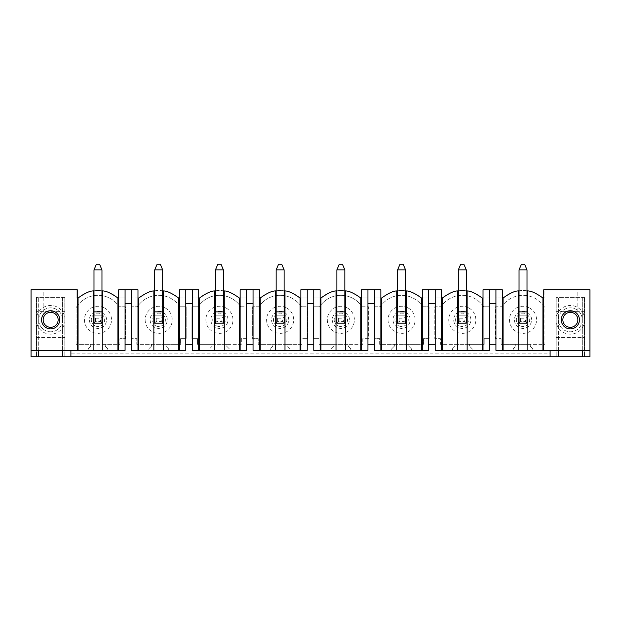 <?xml version="1.0" encoding="UTF-8"?>
<svg xmlns="http://www.w3.org/2000/svg" width="621" height="621" viewBox="0 0 621 621"><rect width="100%" height="100%" fill="white"/><g stroke="black" fill="none" stroke-linecap="round" stroke-linejoin="round"><path stroke-width="0.47" stroke-dasharray="3.1 2.33" d="M118.704 298.018L118.704 289.782L131.528 289.782L131.528 298.018L138.786 298.018A30.282 30.282 0 0 1 178.623 298.018L185.873 298.018L185.873 289.782L192.246 289.782L192.246 298.018L199.504 298.018A30.282 30.282 0 0 1 239.341 298.018L246.591 298.018L246.591 289.782L252.972 289.782L252.972 298.018L260.222 298.018A30.282 30.282 0 0 1 300.059 298.018L307.31 298.018L307.31 289.782L313.69 289.782L313.69 298.018L320.941 298.018A30.282 30.282 0 0 1 360.778 298.018L368.028 298.018L368.028 289.782L374.409 289.782L374.409 298.018L381.659 298.018A30.282 30.282 0 0 1 421.496 298.018L428.754 298.018L428.754 289.782L435.127 289.782L435.127 298.018L442.377 298.018A30.282 30.282 0 0 1 482.214 298.018L489.472 298.018L489.472 289.782L495.845 289.782L495.845 298.018L503.095 298.018A30.282 30.282 0 0 1 542.94 298.018L544.928 298.018L544.928 289.782L589.95 289.782L589.95 356.718L550.105 356.718L550.105 353.132L70.895 353.132L70.895 356.718L31.05 356.718L31.05 289.782L76.073 289.782L76.073 298.018L78.06 298.018A30.282 30.282 0 0 1 117.905 298.018L125.155 298.018L125.155 289.782L125.155 298.018L118.704 298.018L118.704 350.345M64.995 319.823A14.345 14.345 0 0 1 50.65 334.168A14.345 14.345 0 0 1 36.313 319.823A14.345 14.345 0 0 1 50.65 305.478A14.345 14.345 0 0 1 64.995 319.823M253.05 344.764L253.05 350.345L289.945 350.345L270.337 350.345L270.337 348.746L272.891 346.2L272.891 344.368L258.227 344.368L258.227 338.631L252.646 338.631L252.646 306.758L258.872 306.758A25.5 25.5 0 0 1 301.41 306.758L307.628 306.758L307.628 338.631L302.054 338.631L302.054 344.368L287.391 344.368L287.391 346.2L289.945 348.746L289.945 350.345L307.232 350.345L307.232 344.764L313.768 344.764L313.768 350.345L350.663 350.345L331.055 350.345L331.055 348.746L333.609 346.2L333.609 344.368L318.946 344.368L318.946 338.631L313.372 338.631L313.372 306.758L319.59 306.758A25.5 25.5 0 0 1 362.128 306.758L368.354 306.758L368.354 338.631L362.773 338.631L362.773 344.368L348.109 344.368L348.109 346.2L350.663 348.746L350.663 350.345L367.95 350.345L367.95 344.764L374.486 344.764L374.486 350.345L411.381 350.345L391.773 350.345L391.773 348.746L394.327 346.2L394.327 344.368L379.664 344.368L379.664 338.631L374.09 338.631L374.09 306.758L380.308 306.758A25.5 25.5 0 0 1 422.847 306.758L429.072 306.758L429.072 338.631L423.491 338.631L423.491 344.368L408.828 344.368L408.828 346.2L411.381 348.746L411.381 350.345L428.669 350.345L428.669 344.764L435.205 344.764L435.205 350.345L472.1 350.345L452.499 350.345L452.499 348.746L455.046 346.2L455.046 344.368L440.382 344.368L440.382 338.631L434.809 338.631L434.809 306.758L441.026 306.758A25.5 25.5 0 0 1 483.565 306.758L489.79 306.758L489.79 338.631L484.209 338.631L484.209 344.368L469.546 344.368L469.546 346.2L472.1 348.746L472.1 350.345L489.387 350.345L489.387 344.764L495.923 344.764L495.923 350.345L532.818 350.345L513.218 350.345L532.818 350.345L532.818 348.746L530.264 346.2L530.264 344.368L544.928 344.368L544.928 307.783A25.5 25.5 0 0 0 501.745 306.758L495.527 306.758L495.527 338.631L501.1 338.631L501.1 344.368L530.264 344.368L530.264 346.2L532.818 348.746L532.818 350.345L550.105 350.345L550.105 356.718L70.895 356.718L70.895 350.345L107.782 350.345L88.182 350.345L88.182 348.746L90.736 346.2L90.736 344.368L76.073 344.368L76.073 307.783A25.5 25.5 0 0 1 119.255 306.758L125.473 306.758L125.473 338.631L119.9 338.631L119.9 344.368L105.236 344.368L105.236 346.2L107.782 348.746L107.782 350.345L125.077 350.345L125.077 344.764L131.613 344.764L131.613 350.345L168.501 350.345L148.9 350.345L148.9 348.746L151.454 346.2L151.454 344.368L136.791 344.368L136.791 338.631L131.21 338.631L131.21 306.758L137.435 306.758A25.5 25.5 0 0 1 179.974 306.758L186.191 306.758L186.191 338.631L180.618 338.631L180.618 344.368L165.954 344.368L165.954 346.2L168.501 348.746L168.501 350.345L185.795 350.345L185.795 344.764L192.331 344.764L192.331 350.345L229.227 350.345L209.619 350.345L209.619 348.746L212.172 346.2L212.172 344.368L197.509 344.368L197.509 338.631L191.928 338.631L191.928 306.758L198.153 306.758A25.5 25.5 0 0 1 240.692 306.758L246.91 306.758L246.91 338.631L241.336 338.631L241.336 344.368L226.673 344.368L226.673 346.2L229.227 348.746L229.227 350.345L246.514 350.345L246.514 344.764L253.05 344.764L253.05 289.782M515.764 346.2L515.764 344.368L515.764 346.2L513.218 348.746L515.764 346.2M513.218 350.345L513.218 348.746L513.218 350.345M584.687 319.823A14.345 14.345 0 0 1 570.35 334.168A14.345 14.345 0 0 1 556.005 319.823A14.345 14.345 0 0 1 570.35 305.478A14.345 14.345 0 0 1 584.687 319.823M550.105 356.718L550.105 353.132M70.895 356.718L70.895 353.132M582.304 356.718L584.493 356.718L582.304 356.718L582.304 297.35L584.493 297.35L556.005 297.35L584.687 297.35L582.304 297.35L582.304 350.345M558.395 356.718L556.206 356.718L558.395 356.718L558.395 297.35L558.395 350.345M62.605 356.718L64.794 356.718L62.605 356.718L62.605 297.35L64.794 297.35L36.313 297.35L64.995 297.35L62.605 297.35L62.605 350.345M38.696 356.718L36.507 356.718L38.696 356.718L38.696 297.35L38.696 350.345M70.895 350.345L31.05 350.345M107.782 350.345L88.182 350.345L88.182 348.746L90.736 346.2L90.736 344.368L105.236 344.368L105.236 346.2L107.782 348.746L107.782 350.345M168.501 350.345L148.9 350.345L148.9 348.746L151.454 346.2L151.454 344.368L165.954 344.368L165.954 346.2L168.501 348.746L168.501 350.345M229.227 350.345L209.619 350.345L209.619 348.746L212.172 346.2L212.172 344.368L226.673 344.368L226.673 346.2L229.227 348.746L229.227 350.345M289.945 350.345L270.337 350.345L270.337 348.746L272.891 346.2L272.891 344.368L287.391 344.368L287.391 346.2L289.945 348.746L289.945 350.345M350.663 350.345L331.055 350.345L331.055 348.746L333.609 346.2L333.609 344.368L348.109 344.368L348.109 346.2L350.663 348.746L350.663 350.345M411.381 350.345L391.773 350.345L391.773 348.746L394.327 346.2L394.327 344.368L408.828 344.368L408.828 346.2L411.381 348.746L411.381 350.345M472.1 350.345L452.499 350.345L452.499 348.746L455.046 346.2L455.046 344.368L469.546 344.368L469.546 346.2L472.1 348.746L472.1 350.345M589.95 350.345L550.105 350.345M77.268 298.018L76.073 298.018L76.073 289.782L77.268 289.782L77.268 350.345M43.16 289.782L58.141 289.782L43.16 289.782L43.16 311.377L58.141 311.377L43.16 311.377M137.986 298.018L131.528 298.018L131.528 289.782L137.986 289.782L137.986 350.345M198.704 298.018L192.246 298.018L192.246 289.782L198.704 289.782L198.704 350.345M179.422 298.018L179.422 289.782L185.873 289.782L185.873 298.018L179.422 298.018L179.422 350.345M240.141 298.018L240.141 289.782L246.591 289.782L246.591 298.018L240.141 298.018L240.141 350.345M259.423 298.018L252.972 298.018L252.972 289.782L259.423 289.782L259.423 350.345M300.859 298.018L300.859 289.782L307.31 289.782L307.31 298.018L300.859 298.018L300.859 350.345M320.141 298.018L313.69 298.018L313.69 289.782L320.141 289.782L320.141 350.345M380.859 298.018L374.409 298.018L374.409 289.782L380.859 289.782L380.859 350.345M361.577 298.018L361.577 289.782L368.028 289.782L368.028 298.018L361.577 298.018L361.577 350.345M441.578 298.018L435.127 298.018L435.127 289.782L441.578 289.782L441.578 350.345M422.296 298.018L422.296 289.782L428.754 289.782L428.754 298.018L422.296 298.018L422.296 350.345M483.014 298.018L483.014 289.782L489.472 289.782L489.472 298.018L483.014 298.018L483.014 350.345M502.296 298.018L495.845 298.018L495.845 289.782L502.296 289.782L502.296 350.345M543.732 298.018L543.732 289.782L544.928 289.782L544.928 298.018L543.732 298.018L543.732 350.345M577.841 289.782L562.859 289.782L577.841 289.782L577.841 311.377L562.859 311.377L562.859 289.782M489.387 344.764L489.387 289.782M489.387 303.327L495.923 303.327L495.923 289.782M495.923 344.764L495.923 303.327M428.669 344.764L428.669 289.782M428.669 303.327L435.205 303.327L435.205 289.782M435.205 344.764L435.205 303.327M367.95 344.764L367.95 289.782M367.95 303.327L374.486 303.327L374.486 289.782M374.486 344.764L374.486 303.327M307.232 344.764L307.232 289.782M307.232 303.327L313.768 303.327L313.768 289.782M313.768 344.764L313.768 303.327M246.514 344.764L246.514 289.782M246.514 303.327L253.05 303.327M185.795 344.764L185.795 289.782M185.795 303.327L192.331 303.327L192.331 289.782M192.331 344.764L192.331 303.327M125.077 344.764L125.077 289.782M125.077 303.327L131.613 303.327L131.613 289.782M131.613 344.764L131.613 303.327M501.1 338.631L501.1 344.368L544.928 344.368L544.928 307.783A25.5 25.5 0 0 0 501.745 306.758L495.527 306.758L495.527 338.631L501.1 338.631M529.511 307.938A13.546 13.546 0 0 1 534.906 326.32A13.546 13.546 0 0 1 516.525 331.707A13.546 13.546 0 0 1 511.13 313.326A13.546 13.546 0 0 1 529.511 307.938M527.004 323.122L527.004 323.805L519.032 323.805L527.004 323.805L527.004 315.841L519.032 315.841L527.004 315.841L519.032 315.841L519.032 311.858L527.004 311.858L519.032 311.858L519.032 323.805L519.032 269.863L521.423 264.282L524.613 264.282L527.004 269.863L527.004 323.805L519.032 323.805L519.032 323.122M519.032 290.799A30.282 30.282 0 0 1 527.004 290.799M483.565 306.758L489.79 306.758L489.79 338.631L484.209 338.631L484.209 344.368L440.382 344.368L440.382 338.631L434.809 338.631L434.809 306.758L441.026 306.758A25.5 25.5 0 0 1 483.565 306.758M468.793 307.938A13.546 13.546 0 0 1 474.188 326.32A13.546 13.546 0 0 1 455.806 331.707A13.546 13.546 0 0 1 450.411 313.326A13.546 13.546 0 0 1 468.793 307.938M466.278 323.122L466.278 323.805L458.314 323.805L466.278 323.805L466.278 315.841L458.314 315.841L466.278 315.841L458.314 315.841L458.314 311.858L466.278 311.858L458.314 311.858L458.314 323.805L458.314 269.863L460.704 264.282L463.887 264.282L466.278 269.863L466.278 323.805L458.314 323.805L458.314 323.122M458.314 290.799A30.282 30.282 0 0 1 466.278 290.799M422.847 306.758L429.072 306.758L429.072 338.631L423.491 338.631L423.491 344.368L379.664 344.368L379.664 338.631L374.09 338.631L374.09 306.758L380.308 306.758A25.5 25.5 0 0 1 422.847 306.758M408.075 307.938A13.546 13.546 0 0 1 413.47 326.32A13.546 13.546 0 0 1 395.08 331.707A13.546 13.546 0 0 1 389.693 313.326A13.546 13.546 0 0 1 408.075 307.938M405.56 323.122L405.56 323.805L397.595 323.805L405.56 323.805L405.56 315.841L397.595 315.841L405.56 315.841L397.595 315.841L397.595 311.858L405.56 311.858L397.595 311.858L397.595 323.805L397.595 269.863L399.986 264.282L403.169 264.282L405.56 269.863L405.56 323.805L397.595 323.805L397.595 323.122M397.595 290.799A30.282 30.282 0 0 1 405.56 290.799M362.128 306.758L368.354 306.758L368.354 338.631L362.773 338.631L362.773 344.368L318.946 344.368L318.946 338.631L313.372 338.631L313.372 306.758L319.59 306.758A25.5 25.5 0 0 1 362.128 306.758M347.356 307.938A13.546 13.546 0 0 1 352.744 326.32A13.546 13.546 0 0 1 334.362 331.707A13.546 13.546 0 0 1 328.975 313.326A13.546 13.546 0 0 1 347.356 307.938M344.841 323.122L344.841 323.805L336.877 323.805L344.841 323.805L344.841 315.841L336.877 315.841L344.841 315.841L336.877 315.841L336.877 311.858L344.841 311.858L336.877 311.858L336.877 323.805L336.877 269.863L339.268 264.282L342.45 264.282L344.841 269.863L344.841 323.805L336.877 323.805L336.877 323.122M336.877 290.799A30.282 30.282 0 0 1 344.841 290.799M301.41 306.758L307.628 306.758L307.628 338.631L302.054 338.631L302.054 344.368L258.227 344.368L258.227 338.631L252.646 338.631L252.646 306.758L258.872 306.758A25.5 25.5 0 0 1 301.41 306.758M286.638 307.938A13.546 13.546 0 0 1 292.025 326.32A13.546 13.546 0 0 1 273.644 331.707A13.546 13.546 0 0 1 268.256 313.326A13.546 13.546 0 0 1 286.638 307.938M284.123 323.122L284.123 323.805L276.159 323.805L284.123 323.805L284.123 315.841L276.159 315.841L284.123 315.841L276.159 315.841L276.159 311.858L284.123 311.858L276.159 311.858L276.159 323.805L276.159 269.863L278.55 264.282L281.732 264.282L284.123 269.863L284.123 323.805L276.159 323.805L276.159 323.122M276.159 290.799A30.282 30.282 0 0 1 284.123 290.799M240.692 306.758L246.91 306.758L246.91 338.631L241.336 338.631L241.336 344.368L197.509 344.368L197.509 338.631L191.928 338.631L191.928 306.758L198.153 306.758A25.5 25.5 0 0 1 240.692 306.758M225.92 307.938A13.546 13.546 0 0 1 231.307 326.32A13.546 13.546 0 0 1 212.925 331.707A13.546 13.546 0 0 1 207.53 313.326A13.546 13.546 0 0 1 225.92 307.938M223.405 323.122L223.405 323.805L215.44 323.805L223.405 323.805L223.405 315.841L215.44 315.841L223.405 315.841L215.44 315.841L215.44 311.858L223.405 311.858L215.44 311.858L215.44 323.805L215.44 269.863L217.831 264.282L221.014 264.282L223.405 269.863L223.405 323.805L215.44 323.805L215.44 323.122M215.44 290.799A30.282 30.282 0 0 1 223.405 290.799M179.974 306.758L186.191 306.758L186.191 338.631L180.618 338.631L180.618 344.368L136.791 344.368L136.791 338.631L131.21 338.631L131.21 306.758L137.435 306.758A25.5 25.5 0 0 1 179.974 306.758M165.194 307.938A13.546 13.546 0 0 1 170.589 326.32A13.546 13.546 0 0 1 152.207 331.707A13.546 13.546 0 0 1 146.812 313.326A13.546 13.546 0 0 1 165.194 307.938M162.686 323.122L162.686 323.805L154.722 323.805L162.686 323.805L162.686 315.841L154.722 315.841L162.686 315.841L154.722 315.841L154.722 311.858L162.686 311.858L154.722 311.858L154.722 323.805L154.722 269.863L157.113 264.282L160.296 264.282L162.686 269.863L162.686 323.805L154.722 323.805L154.722 323.122M154.722 290.799A30.282 30.282 0 0 1 162.686 290.799M76.073 344.368L76.073 307.783A25.5 25.5 0 0 1 119.255 306.758L125.473 306.758L125.473 338.631L119.9 338.631L119.9 344.368L76.073 344.368M104.475 307.938A13.546 13.546 0 0 1 109.87 326.32A13.546 13.546 0 0 1 91.489 331.707A13.546 13.546 0 0 1 86.094 313.326A13.546 13.546 0 0 1 104.475 307.938M101.968 323.122L101.968 323.805L93.996 323.805L101.968 323.805L101.968 315.841L93.996 315.841L101.968 315.841L93.996 315.841L93.996 311.858L101.968 311.858L93.996 311.858L93.996 323.805L93.996 269.863L96.387 264.282L99.577 264.282L101.968 269.863L101.968 323.805L93.996 323.805L93.996 323.122M93.996 290.799A30.282 30.282 0 0 1 101.968 290.799M93.996 316.733L93.996 315.841L101.968 315.841L101.968 311.858L101.968 316.733L100.478 318.231L100.478 321.414L95.494 321.414L93.996 322.912L93.996 316.733L95.494 318.231L95.494 321.414M154.722 316.733L154.722 315.841L162.686 315.841L162.686 311.858L162.686 316.733L161.196 318.231L161.196 321.414L156.213 321.414L154.722 322.912L154.722 316.733L156.213 318.231L156.213 321.414M215.44 316.733L215.44 315.841L223.405 315.841L223.405 311.858L223.405 316.733L221.914 318.231L221.914 321.414L216.931 321.414L215.44 322.912L215.44 316.733L216.931 318.231L216.931 321.414M276.159 316.733L276.159 315.841L284.123 315.841L284.123 311.858L284.123 316.733L282.633 318.231L282.633 321.414L277.649 321.414L276.159 322.912L276.159 316.733L277.649 318.231L277.649 321.414M336.877 316.733L336.877 315.841L344.841 315.841L344.841 311.858L344.841 316.733L343.351 318.231L343.351 321.414L338.367 321.414L336.877 322.912L336.877 316.733L338.367 318.231L338.367 321.414M397.595 316.733L397.595 315.841L405.56 315.841L405.56 311.858L405.56 316.733L404.069 318.231L404.069 321.414L399.086 321.414L397.595 322.912L397.595 316.733L399.086 318.231L399.086 321.414M458.314 316.733L458.314 315.841L466.278 315.841L466.278 311.858L466.278 316.733L464.787 318.231L464.787 321.414L459.804 321.414L458.314 322.912L458.314 316.733L459.804 318.231L459.804 321.414M519.032 316.733L519.032 315.841L527.004 315.841L527.004 311.858L527.004 316.733L525.506 318.231L525.506 321.414L520.522 321.414L519.032 322.912L519.032 316.733L520.522 318.231L520.522 321.414M58.141 289.782L58.141 311.377M64.995 311.377L36.313 311.377L64.995 311.377L64.995 350.345L64.995 311.377M36.313 350.345L36.313 311.377L36.313 337.514L64.995 337.514L36.313 337.514L36.313 350.345L36.313 297.35L36.313 350.345M58.141 319.823A7.491 7.491 0 0 1 50.65 327.314A7.491 7.491 0 0 1 43.16 319.823A7.491 7.491 0 0 1 50.65 312.332A7.491 7.491 0 0 1 58.141 319.823M64.995 350.345L64.995 297.35L64.995 350.345M64.794 356.718L64.794 297.35L64.794 356.718M36.507 356.718L36.507 297.35L36.507 356.718M38.696 319.823A11.954 11.954 0 0 1 50.65 307.869A11.954 11.954 0 0 1 62.605 319.823A11.954 11.954 0 0 1 50.65 331.777A11.954 11.954 0 0 1 38.696 319.823A11.954 11.954 0 0 1 50.65 307.869A11.954 11.954 0 0 1 62.605 319.823A11.954 11.954 0 0 1 50.65 331.777A11.954 11.954 0 0 1 38.696 319.823M584.687 311.377L556.005 311.377L584.687 311.377L584.687 337.514L556.005 337.514L556.005 311.377L556.005 350.345L556.005 337.514L584.687 337.514L584.687 350.345L584.687 311.377M562.859 311.377L577.841 311.377M562.859 319.823A7.491 7.491 0 0 1 570.35 312.332A7.491 7.491 0 0 1 577.841 319.823A7.491 7.491 0 0 1 570.35 327.314A7.491 7.491 0 0 1 562.859 319.823M584.687 350.345L584.687 297.35L584.687 350.345M556.005 350.345L556.005 297.35L556.005 350.345M556.206 356.718L556.206 297.35L556.206 356.718M584.493 356.718L584.493 297.35L584.493 356.718M582.304 319.823A11.954 11.954 0 0 1 570.35 331.777A11.954 11.954 0 0 1 558.395 319.823A11.954 11.954 0 0 1 570.35 307.869A11.954 11.954 0 0 1 582.304 319.823A11.954 11.954 0 0 0 570.35 307.869A11.954 11.954 0 0 0 558.395 319.823A11.954 11.954 0 0 0 570.35 331.777A11.954 11.954 0 0 0 582.304 319.823M100.478 321.414L101.968 322.912L101.968 323.805L93.996 323.805L93.996 322.912M95.494 318.231L100.478 318.231M101.968 322.912L101.968 316.733M101.968 269.863L93.996 269.863M161.196 321.414L162.686 322.912L162.686 323.805L154.722 323.805L154.722 322.912M156.213 318.231L161.196 318.231M162.686 322.912L162.686 316.733M162.686 269.863L154.722 269.863M221.914 321.414L223.405 322.912L223.405 323.805L215.44 323.805L215.44 322.912M216.931 318.231L221.914 318.231M223.405 322.912L223.405 316.733M223.405 269.863L215.44 269.863M282.633 321.414L284.123 322.912L284.123 323.805L276.159 323.805L276.159 322.912M277.649 318.231L282.633 318.231M284.123 322.912L284.123 316.733M284.123 269.863L276.159 269.863M343.351 321.414L344.841 322.912L344.841 323.805L336.877 323.805L336.877 322.912M338.367 318.231L343.351 318.231M344.841 322.912L344.841 316.733M344.841 269.863L336.877 269.863M404.069 321.414L405.56 322.912L405.56 323.805L397.595 323.805L397.595 322.912M399.086 318.231L404.069 318.231M405.56 322.912L405.56 316.733M405.56 269.863L397.595 269.863M464.787 321.414L466.278 322.912L466.278 323.805L458.314 323.805L458.314 322.912M459.804 318.231L464.787 318.231M466.278 322.912L466.278 316.733M466.278 269.863L458.314 269.863M525.506 321.414L527.004 322.912L527.004 323.805L519.032 323.805L519.032 322.912M520.522 318.231L525.506 318.231M527.004 322.912L527.004 316.733M527.004 269.863L519.032 269.863M519.816 325.683A6.684 6.684 0 0 1 517.153 316.617A6.684 6.684 0 0 1 526.22 313.962A6.684 6.684 0 0 1 528.875 323.029A6.684 6.684 0 0 1 519.816 325.683M518.9 327.352A8.578 8.578 0 0 1 515.484 315.709A8.578 8.578 0 0 1 527.128 312.293A8.578 8.578 0 0 1 530.544 323.937A8.578 8.578 0 0 1 518.9 327.352M459.098 325.683A6.684 6.684 0 0 1 456.435 316.617A6.684 6.684 0 0 1 465.502 313.962A6.684 6.684 0 0 1 468.156 323.029A6.684 6.684 0 0 1 459.098 325.683M458.182 327.352A8.578 8.578 0 0 1 454.766 315.709A8.578 8.578 0 0 1 466.41 312.293A8.578 8.578 0 0 1 469.825 323.937A8.578 8.578 0 0 1 458.182 327.352M398.379 325.683A6.684 6.684 0 0 1 395.717 316.617A6.684 6.684 0 0 1 404.783 313.962A6.684 6.684 0 0 1 407.438 323.029A6.684 6.684 0 0 1 398.379 325.683M397.463 327.352A8.578 8.578 0 0 1 394.048 315.709A8.578 8.578 0 0 1 405.692 312.293A8.578 8.578 0 0 1 409.107 323.937A8.578 8.578 0 0 1 397.463 327.352M337.653 325.683A6.684 6.684 0 0 1 334.998 316.617A6.684 6.684 0 0 1 344.065 313.962A6.684 6.684 0 0 1 346.72 323.029A6.684 6.684 0 0 1 337.653 325.683M336.745 327.352A8.578 8.578 0 0 1 333.33 315.709A8.578 8.578 0 0 1 344.973 312.293A8.578 8.578 0 0 1 348.389 323.937A8.578 8.578 0 0 1 336.745 327.352M276.935 325.683A6.684 6.684 0 0 1 274.28 316.617A6.684 6.684 0 0 1 283.347 313.962A6.684 6.684 0 0 1 286.002 323.029A6.684 6.684 0 0 1 276.935 325.683M276.027 327.352A8.578 8.578 0 0 1 272.611 315.709A8.578 8.578 0 0 1 284.255 312.293A8.578 8.578 0 0 1 287.67 323.937A8.578 8.578 0 0 1 276.027 327.352M216.217 325.683A6.684 6.684 0 0 1 213.562 316.617A6.684 6.684 0 0 1 222.621 313.962A6.684 6.684 0 0 1 225.283 323.029A6.684 6.684 0 0 1 216.217 325.683M215.308 327.352A8.578 8.578 0 0 1 211.893 315.709A8.578 8.578 0 0 1 223.537 312.293A8.578 8.578 0 0 1 226.952 323.937A8.578 8.578 0 0 1 215.308 327.352M155.498 325.683A6.684 6.684 0 0 1 152.844 316.617A6.684 6.684 0 0 1 161.902 313.962A6.684 6.684 0 0 1 164.565 323.029A6.684 6.684 0 0 1 155.498 325.683M154.59 327.352A8.578 8.578 0 0 1 151.175 315.709A8.578 8.578 0 0 1 162.818 312.293A8.578 8.578 0 0 1 166.234 323.937A8.578 8.578 0 0 1 154.59 327.352M94.78 325.683A6.684 6.684 0 0 1 92.125 316.617A6.684 6.684 0 0 1 101.184 313.962A6.684 6.684 0 0 1 103.847 323.029A6.684 6.684 0 0 1 94.78 325.683M93.872 327.352A8.578 8.578 0 0 1 90.456 315.709A8.578 8.578 0 0 1 102.1 312.293A8.578 8.578 0 0 1 105.516 323.937A8.578 8.578 0 0 1 93.872 327.352"/><path stroke-width="0.93" d="M527.004 290.799A30.282 30.282 0 0 1 527.866 290.931C531.328 290.946 536.35 293.314 542.94 298.018L542.94 350.345L543.732 350.345L543.732 289.782L589.95 289.782L589.95 356.718L31.05 356.718L31.05 350.345L93.134 350.345L93.134 290.931C89.672 290.946 84.65 293.314 78.06 298.018L78.06 350.345M118.704 350.345L125.077 350.345L125.077 289.782L118.704 289.782L118.704 350.345L93.134 350.345M179.422 350.345L185.795 350.345L185.795 289.782L179.422 289.782L179.422 350.345L138.786 350.345L138.786 298.018C145.368 293.314 150.391 290.946 153.853 290.931A30.282 30.282 0 0 1 154.722 290.799M137.986 350.345L137.986 289.782L131.613 289.782L131.613 350.345L138.786 350.345M240.141 350.345L246.514 350.345L246.514 289.782L240.141 289.782L240.141 350.345L199.504 350.345L199.504 298.018C206.087 293.314 211.109 290.946 214.571 290.931A30.282 30.282 0 0 1 215.44 290.799M198.704 350.345L198.704 289.782L192.331 289.782L192.331 350.345L199.504 350.345M300.859 350.345L307.232 350.345L307.232 289.782L300.859 289.782L300.859 350.345L260.222 350.345L260.222 298.018C266.805 293.314 271.827 290.946 275.289 290.931A30.282 30.282 0 0 1 276.159 290.799M259.423 350.345L259.423 289.782L253.05 289.782L253.05 350.345L260.222 350.345M361.577 350.345L367.95 350.345L367.95 289.782L361.577 289.782L361.577 350.345L320.941 350.345L320.941 298.018C327.523 293.314 332.546 290.946 336.008 290.931A30.282 30.282 0 0 1 336.877 290.799M320.141 350.345L320.141 289.782L313.768 289.782L313.768 350.345L320.941 350.345M422.296 350.345L428.669 350.345L428.669 289.782L422.296 289.782L422.296 350.345L381.659 350.345L381.659 298.018C388.241 293.314 393.272 290.946 396.726 290.931A30.282 30.282 0 0 1 397.595 290.799M380.859 350.345L380.859 289.782L374.486 289.782L374.486 350.345L381.659 350.345M483.014 350.345L489.387 350.345L489.387 289.782L483.014 289.782L483.014 350.345L442.377 350.345L442.377 298.018C448.96 293.314 453.99 290.946 457.444 290.931A30.282 30.282 0 0 1 458.314 290.799M441.578 350.345L441.578 289.782L435.205 289.782L435.205 350.345L442.377 350.345M502.296 350.345L502.296 289.782L495.923 289.782L495.923 350.345L503.095 350.345L503.095 298.018C509.686 293.314 514.708 290.946 518.17 290.931A30.282 30.282 0 0 1 519.032 290.799M589.95 350.345L550.105 350.345L550.105 356.718M543.732 350.345L550.105 350.345M542.94 350.345L503.095 350.345M31.05 350.345L31.05 289.782L77.268 289.782L77.268 350.345M41.568 319.823A9.082 9.082 0 0 0 50.65 328.905A9.082 9.082 0 0 0 59.732 319.823A9.082 9.082 0 0 0 50.65 310.741A9.082 9.082 0 0 0 41.568 319.823M579.432 319.823A9.082 9.082 0 0 0 570.35 310.741A9.082 9.082 0 0 0 561.268 319.823A9.082 9.082 0 0 0 570.35 328.905A9.082 9.082 0 0 0 579.432 319.823M131.613 289.782L125.077 289.782M192.331 289.782L185.795 289.782M253.05 289.782L246.514 289.782M313.768 289.782L307.232 289.782M374.486 289.782L367.95 289.782M435.205 289.782L428.669 289.782M495.923 289.782L489.387 289.782M489.387 344.764L495.923 344.764M489.387 303.327L495.923 303.327M428.669 344.764L435.205 344.764M428.669 303.327L435.205 303.327M367.95 344.764L374.486 344.764M367.95 303.327L374.486 303.327M307.232 344.764L313.768 344.764M307.232 303.327L313.768 303.327M246.514 344.764L253.05 344.764M246.514 303.327L253.05 303.327M185.795 344.764L192.331 344.764M185.795 303.327L192.331 303.327M125.077 344.764L131.613 344.764M125.077 303.327L131.613 303.327M542.94 298.018L543.732 298.018M502.296 298.018L503.095 298.018M518.17 350.345L518.17 290.931M527.866 290.931L527.866 350.345M527.004 311.858L527.004 323.122L519.032 323.122L519.032 269.863L527.004 269.863L527.004 311.858L519.032 311.858M466.278 290.799A30.282 30.282 0 0 1 467.147 290.931C470.609 290.946 475.632 293.314 482.214 298.018L483.014 298.018M441.578 298.018L442.377 298.018M457.444 350.345L457.444 290.931M467.147 290.931L467.147 350.345M466.278 311.858L466.278 323.122L458.314 323.122L458.314 269.863L466.278 269.863L466.278 311.858L458.314 311.858M405.56 290.799A30.282 30.282 0 0 1 406.429 290.931C409.891 290.946 414.913 293.314 421.496 298.018L422.296 298.018M380.859 298.018L381.659 298.018M396.726 350.345L396.726 290.931M406.429 290.931L406.429 350.345M405.56 311.858L405.56 323.122L397.595 323.122L397.595 269.863L405.56 269.863L405.56 311.858L397.595 311.858M344.841 290.799A30.282 30.282 0 0 1 345.711 290.931C349.173 290.946 354.195 293.314 360.778 298.018L361.577 298.018M320.141 298.018L320.941 298.018M336.008 350.345L336.008 290.931M345.711 290.931L345.711 350.345M344.841 311.858L344.841 323.122L336.877 323.122L336.877 269.863L344.841 269.863L344.841 311.858L336.877 311.858M284.123 290.799A30.282 30.282 0 0 1 284.992 290.931C288.454 290.946 293.477 293.314 300.059 298.018L300.859 298.018M259.423 298.018L260.222 298.018M275.289 350.345L275.289 290.931M284.992 290.931L284.992 350.345M284.123 311.858L284.123 323.122L276.159 323.122L276.159 269.863L284.123 269.863L284.123 311.858L276.159 311.858M223.405 290.799A30.282 30.282 0 0 1 224.274 290.931C227.728 290.946 232.759 293.314 239.341 298.018L240.141 298.018M198.704 298.018L199.504 298.018M214.571 350.345L214.571 290.931M224.274 290.931L224.274 350.345M223.405 311.858L223.405 323.122L215.44 323.122L215.44 269.863L223.405 269.863L223.405 311.858L215.44 311.858M162.686 290.799A30.282 30.282 0 0 1 163.556 290.931C167.01 290.946 172.04 293.314 178.623 298.018L179.422 298.018M137.986 298.018L138.786 298.018M153.853 350.345L153.853 290.931M163.556 290.931L163.556 350.345M162.686 311.858L162.686 323.122L154.722 323.122L154.722 269.863L162.686 269.863L162.686 311.858L154.722 311.858M93.134 290.931A30.282 30.282 0 0 1 93.996 290.799M101.968 290.799A30.282 30.282 0 0 1 102.83 290.931C106.292 290.946 111.314 293.314 117.905 298.018L118.704 298.018M77.268 298.018L78.06 298.018M102.83 290.931L102.83 350.345M101.968 311.858L101.968 323.122L93.996 323.122L93.996 269.863L101.968 269.863L101.968 311.858L93.996 311.858M70.895 350.345L70.895 356.718M38.696 356.718L38.696 350.345M62.605 356.718L62.605 350.345M58.141 319.823A7.491 7.491 0 0 0 50.65 312.332A7.491 7.491 0 0 0 43.16 319.823A7.491 7.491 0 0 0 50.65 327.314A7.491 7.491 0 0 0 58.141 319.823M582.304 356.718L582.304 350.345M558.395 356.718L558.395 350.345M562.859 319.823A7.491 7.491 0 0 1 570.35 312.332A7.491 7.491 0 0 1 577.841 319.823A7.491 7.491 0 0 1 570.35 327.314A7.491 7.491 0 0 1 562.859 319.823M93.996 269.863L96.387 264.282L99.577 264.282L101.968 269.863M154.722 269.863L157.113 264.282L160.296 264.282L162.686 269.863M215.44 269.863L217.831 264.282L221.014 264.282L223.405 269.863M276.159 269.863L278.55 264.282L281.732 264.282L284.123 269.863M336.877 269.863L339.268 264.282L342.45 264.282L344.841 269.863M397.595 269.863L399.986 264.282L403.169 264.282L405.56 269.863M458.314 269.863L460.704 264.282L463.887 264.282L466.278 269.863M519.032 269.863L521.423 264.282L524.613 264.282L527.004 269.863M482.214 298.018L482.214 350.345M421.496 298.018L421.496 350.345M360.778 298.018L360.778 350.345M300.059 298.018L300.059 350.345M239.341 298.018L239.341 350.345M178.623 298.018L178.623 350.345M117.905 350.345L117.905 298.018"/></g></svg>
